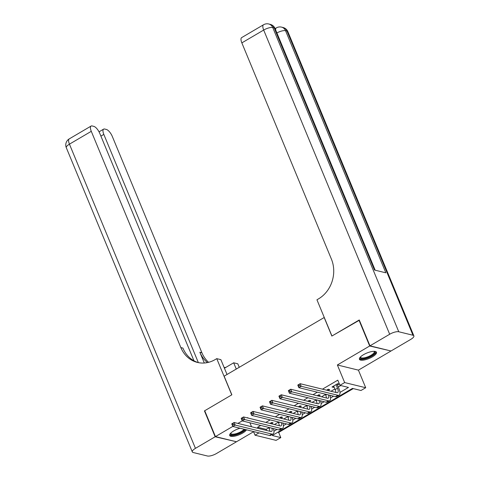 <?xml version="1.0" encoding="UTF-8"?>
<svg xmlns="http://www.w3.org/2000/svg" width="480" height="480" viewBox="0 0 480 480"><rect width="100%" height="100%" fill="white"/><g stroke="black" fill="none" stroke-linecap="round" stroke-linejoin="round"><path stroke-width="0.72" d="M240.036 428.226A9.222 2.946 157.5 0 0 233.796 430.89A9.222 2.946 157.5 0 0 229.71 435.504A9.222 2.946 157.5 0 0 242.664 433.068A9.222 2.946 157.5 0 0 246.504 429.81M372.378 356.868A9.222 2.946 157.5 0 0 376.464 352.254A9.222 2.946 157.5 0 0 363.51 354.69A9.222 2.946 157.5 0 0 359.424 359.31A9.222 2.946 157.5 0 0 372.378 356.868M277.854 432.228L278.658 432.426L280.8 437.604L276.084 440.37L255.042 435.21L259.014 432.876M324.264 317.466L224.136 376.176L231.852 394.8L204.732 410.736L215.442 436.602L236.49 441.762L253.59 431.718M390.624 350.892L369.684 345.996L337.374 364.974L344.658 382.566L365.706 387.726L360.99 390.498L352.458 388.404L272.268 435.51L280.8 437.604M337.374 364.974L358.422 370.14L390.732 351.156M358.422 370.14L365.706 387.726M278.658 432.426L353.262 388.602M324.132 317.436L331.848 336.06L359.364 320.226M358.968 320.13L369.684 345.996M271.02 422.826L271.416 423.78L273.066 422.808L271.644 422.46L269.994 423.432M280.452 417.282L280.848 418.236L282.498 417.264L281.076 416.916L279.426 417.888M289.89 411.744L290.28 412.692L291.93 411.726L290.508 411.378L288.858 412.344M299.322 406.2L299.718 407.154L301.368 406.182L299.946 405.834L298.296 406.806M308.754 400.662L309.15 401.61L310.8 400.644L309.378 400.29L307.728 401.262M318.186 395.118L318.582 396.072L320.232 395.1L318.81 394.752L317.16 395.718M327.624 389.574L328.014 390.528L329.67 389.556L328.248 389.208L326.598 390.18M339.978 392.418L348.474 387.426L339.942 385.338L337.8 380.16L322.47 389.166M317.322 392.19L313.038 394.71M307.89 397.734L303.606 400.248M298.458 403.278L294.168 405.792M289.02 408.816L284.736 411.336M279.588 414.36L275.304 416.874M270.156 419.898L265.872 422.418M260.718 425.442L257.616 427.266L266.148 429.36L268.86 427.77M274.404 424.512L278.292 422.226M283.836 418.968L287.724 416.682M293.268 413.424L297.156 411.144M302.7 407.886L306.594 405.6M312.138 402.342L316.026 400.056M321.57 396.804L325.458 394.518M331.002 391.26L334.89 388.974M338.28 386.988L340.752 385.536M337.452 384.984L339.102 384.018L337.68 383.67L332.022 386.994L333.438 387.342L334.062 386.976M247.92 418.014L247.752 417.624L247.332 417.87M242.238 420.864L237.9 423.414M232.806 426.402L215.442 436.602M249.894 422.79L251.538 426.756M253.518 431.532L255.042 435.21M257.616 427.266L258.066 428.358M339.942 385.338L344.658 382.566M273.942 431.214L276.978 429.432M283.374 425.67L286.41 423.888M292.806 420.132L295.842 418.344M302.244 414.588L305.28 412.806M311.676 409.044L314.712 407.262M321.108 403.506L324.144 401.724M330.546 397.962L333.576 396.18M266.148 429.36L266.598 430.452M333.048 386.388L333.438 387.342M333.672 386.022L335.148 389.592A5.91 2.238 -120.4 0 1 335.862 392.454M336.03 384.636L337.506 388.206A5.91 2.238 -120.4 0 1 337.656 392.604A5.91 2.238 -120.4 0 1 336.804 392.682L300.15 383.694L301.218 386.28L337.878 395.268A8.868 3.354 59.6 0 0 339.156 395.154A8.868 3.354 59.6 0 0 338.928 388.554L337.056 384.036M299.454 385.74L301.218 386.28L298.86 387.666L297.792 385.08L300.15 383.694L298.08 385.254L298.506 386.292L299.454 385.74L299.022 384.702M298.506 386.292L298.86 387.666L335.52 396.654A8.868 3.354 59.6 0 0 336.792 396.54L339.156 395.154M374.334 351.33A7.98 2.55 -22.5 0 1 374.112 353.898A7.98 2.55 -22.5 0 1 365.124 358.44A7.98 2.55 -22.5 0 1 360.276 357.15M360.504 356.916A7.386 2.364 157.5 0 0 360.564 357.264A7.386 2.364 157.5 0 0 366.108 357.39A7.386 2.364 157.5 0 0 373.416 353.46A7.386 2.364 157.5 0 0 374.214 351.606A7.386 2.364 157.5 0 0 374.01 351.324M359.358 358.782A9.162 2.928 157.5 0 0 366.576 358.446A9.162 2.928 157.5 0 0 375.072 353.742A9.162 2.928 157.5 0 0 376.14 351.834M244.95 429.432A7.98 2.55 -22.5 0 1 244.398 430.098A7.98 2.55 -22.5 0 1 235.41 434.64A7.98 2.55 -22.5 0 1 230.568 433.35M230.79 433.116A7.386 2.364 157.5 0 0 230.85 433.458A7.386 2.364 157.5 0 0 236.4 433.59A7.386 2.364 157.5 0 0 243.702 429.654A7.386 2.364 157.5 0 0 244.08 429.216M229.644 434.982A9.162 2.928 157.5 0 0 236.862 434.646A9.162 2.928 157.5 0 0 245.358 429.942A9.162 2.928 157.5 0 0 245.664 429.606M369.966 345.828L391.014 350.988L410.73 339.408A7.092 2.268 157.5 0 0 413.868 335.856A7.092 2.268 157.5 0 0 412.974 335.244L398.76 331.758A7.092 2.268 157.5 0 0 389.682 334.248L369.966 345.828L359.256 319.962L331.944 336.006L316.944 299.79L318.546 298.848A29.55 25.668 -76.2 0 0 331.416 259.128L241.842 42.882A7.092 2.682 -120.4 0 1 241.662 37.602L263.502 24.774A7.092 2.682 59.6 0 0 263.682 30.048L241.842 42.882M389.682 334.248L263.682 30.048A7.092 2.268 -22.5 0 1 272.754 27.564L274.176 27.912L374.466 270.024L385.842 272.814L285.552 30.702L286.974 31.05A7.092 2.268 -22.5 0 1 287.868 31.662L413.868 335.856M215.16 436.77L204.444 410.904L231.756 394.86L216.756 358.644L215.154 359.586A29.55 25.668 103.8 0 1 197.4 362.418A29.55 25.668 103.8 0 1 180.852 347.574L91.284 131.328L69.444 144.156L195.444 448.35L215.16 436.77L236.1 441.666M204.444 410.904L204.84 411M236.268 369.054L233.676 362.796L224.43 368.226M233.676 362.796L237.804 363.804L239.25 367.302M216.756 358.644L220.878 359.658L227.022 374.484M198.354 362.622L103.824 134.4A7.092 2.682 59.6 0 1 103.644 129.126A7.092 2.682 59.6 0 1 104.664 129.03L106.344 129.444A7.092 2.682 59.6 0 1 112.326 136.488L201.9 352.734A29.55 25.668 103.8 0 0 208.578 362.316M207.432 362.586A29.55 25.668 103.8 0 1 199.854 352.23L204.318 363.012M195.444 448.35A7.092 2.268 157.5 0 0 192.306 451.902A7.092 2.268 157.5 0 0 193.2 452.514L207.414 456A7.092 2.268 157.5 0 0 216.492 453.51L236.208 441.93M193.962 360.78L99.786 133.41A7.092 2.682 59.6 0 0 93.798 126.366L92.124 125.952A7.092 2.682 59.6 0 0 91.104 126.048A7.092 2.682 59.6 0 0 91.284 131.328M198.432 362.646A29.55 25.668 103.8 0 1 182.904 348.078L180.852 347.574M225.948 367.338A29.55 25.668 103.8 0 1 224.166 367.596M325.308 394.152L325.716 395.136A5.91 2.238 -120.4 0 1 326.43 397.992M328.494 394.932A5.91 2.238 -120.4 0 1 328.224 398.148A5.91 2.238 -120.4 0 1 327.372 398.226L290.712 389.232L291.786 391.818L328.446 400.812A8.868 3.354 59.6 0 0 329.718 400.698A8.868 3.354 59.6 0 0 329.94 395.286M290.016 391.278L291.786 391.818L289.428 393.204L288.354 390.618L290.712 389.232L288.648 390.798L289.074 391.836L290.016 391.278L289.59 390.246M289.074 391.836L289.428 393.204L326.088 402.198A8.868 3.354 59.6 0 0 327.36 402.078L329.718 400.698M315.876 399.69L316.284 400.674A5.91 2.238 -120.4 0 1 316.998 403.536M319.062 400.476A5.91 2.238 -120.4 0 1 318.792 403.686A5.91 2.238 -120.4 0 1 317.94 403.764L281.28 394.776L282.354 397.362L319.008 406.356A8.868 3.354 59.6 0 0 320.286 406.236A8.868 3.354 59.6 0 0 320.508 400.83M280.584 396.822L282.354 397.362L279.996 398.748L278.922 396.162L281.28 394.776L279.21 396.342L279.642 397.374L280.584 396.822L280.158 395.784M279.642 397.374L279.996 398.748L316.65 407.736A8.868 3.354 59.6 0 0 317.928 407.622L320.286 406.236M306.438 405.234L306.846 406.218A5.91 2.238 -120.4 0 1 307.56 409.08M309.624 406.014A5.91 2.238 -120.4 0 1 309.354 409.23A5.91 2.238 -120.4 0 1 308.502 409.308L271.848 400.32L272.916 402.906L309.576 411.894A8.868 3.354 59.6 0 0 310.854 411.78A8.868 3.354 59.6 0 0 311.076 406.368M271.152 402.36L272.916 402.906L270.558 404.292L269.49 401.7L271.848 400.32L269.778 401.88L270.21 402.918L271.152 402.36L270.72 401.328M270.21 402.918L270.558 404.292L307.218 413.28A8.868 3.354 59.6 0 0 308.496 413.166L310.854 411.78M297.006 410.778L297.414 411.762A5.91 2.238 -120.4 0 1 298.128 414.618M300.192 411.558A5.91 2.238 -120.4 0 1 299.922 414.774A5.91 2.238 -120.4 0 1 299.07 414.852L262.416 405.858L263.484 408.444L300.144 417.438A8.868 3.354 59.6 0 0 301.416 417.318A8.868 3.354 59.6 0 0 301.638 411.912M261.714 407.904L263.484 408.444L261.126 409.83L260.058 407.244L262.416 405.858L260.346 407.424L260.772 408.456L261.714 407.904L261.288 406.872M260.772 408.456L261.126 409.83L297.786 418.824A8.868 3.354 59.6 0 0 299.058 418.704L301.416 417.318M287.574 416.316L287.982 417.3A5.91 2.238 -120.4 0 1 288.696 420.162M290.76 417.096A5.91 2.238 -120.4 0 1 290.49 420.312A5.91 2.238 -120.4 0 1 289.638 420.39L252.978 411.402L254.052 413.988L290.712 422.976A8.868 3.354 59.6 0 0 291.984 422.862A8.868 3.354 59.6 0 0 292.206 417.456M252.282 413.448L254.052 413.988L251.694 415.374L250.62 412.788L252.978 411.402L250.914 412.968L251.34 414L252.282 413.448L251.856 412.41M251.34 414L251.694 415.374L288.348 424.362A8.868 3.354 59.6 0 0 289.626 424.248L291.984 422.862M278.142 421.86L278.544 422.844A5.91 2.238 -120.4 0 1 279.264 425.7M281.328 422.64A5.91 2.238 -120.4 0 1 281.052 425.856A5.91 2.238 -120.4 0 1 280.206 425.934L243.546 416.94L244.62 419.532L281.274 428.52A8.868 3.354 59.6 0 0 282.552 428.406A8.868 3.354 59.6 0 0 282.774 422.994M242.85 418.986L244.62 419.532L242.262 420.912L241.188 418.326L243.546 416.94L241.476 418.506L241.908 419.544L242.85 418.986L242.418 417.954M241.908 419.544L242.262 420.912L278.916 429.906A8.868 3.354 59.6 0 0 280.194 429.792L282.552 428.406M268.704 427.398L269.112 428.382A5.91 2.238 -120.4 0 1 269.826 431.244M271.89 428.184A5.91 2.238 -120.4 0 1 271.62 431.4A5.91 2.238 -120.4 0 1 270.768 431.478L234.114 422.484L235.182 425.07L271.842 434.064A8.868 3.354 59.6 0 0 273.12 433.944A8.868 3.354 59.6 0 0 273.342 428.538M233.418 424.53L235.182 425.07L232.824 426.456L231.756 423.87L234.114 422.484L232.044 424.05L232.47 425.082L233.418 424.53L232.986 423.492M232.47 425.082L232.824 426.456L269.484 435.45A8.868 3.354 59.6 0 0 270.762 435.33L273.12 433.944M337.506 388.206L335.148 389.592M337.878 395.268L335.52 396.654M412.974 335.244L286.974 31.05A7.092 6.162 -76.2 0 0 283.002 27.486L281.58 27.138A7.092 6.162 103.8 0 1 285.552 30.702A7.092 2.268 -22.5 0 0 276.9 32.946M375.174 270.204L275.07 28.524A7.092 2.268 -22.5 0 0 274.176 27.912A7.092 6.162 -76.2 0 0 270.204 24.348L268.782 24A7.092 6.162 103.8 0 1 272.754 27.564L398.76 331.758M281.58 27.138A7.092 7.092 0 0 0 276.3 27.912A7.092 2.682 59.6 0 0 275.628 29.868M199.854 352.23L201.9 352.734M103.824 134.4L100.908 136.116M69.444 144.156A7.092 2.682 -120.4 0 1 69.264 138.876A7.092 7.092 0 0 0 66.306 147.708A7.092 2.268 -22.5 0 1 69.444 144.156M326.778 394.512L325.716 395.136M328.446 400.812L326.088 402.198M317.34 400.05L316.284 400.674M319.008 406.356L316.65 407.736M307.908 405.594L306.846 406.218M309.576 411.894L307.218 413.28M298.476 411.138L297.414 411.762M300.144 417.438L297.786 418.824M289.044 416.676L287.982 417.3M290.712 422.976L288.348 424.362M279.606 422.22L278.544 422.844M281.274 428.52L278.916 429.906M270.174 427.764L269.112 428.382M271.842 434.064L269.484 435.45M275.07 28.524A7.092 7.092 0 0 0 270.204 24.348M268.782 24A7.092 7.092 0 0 0 263.502 24.774M276.3 27.912L275.106 28.614M287.868 31.662A7.092 7.092 0 0 0 283.002 27.486M103.644 129.126L99.036 131.832M91.104 126.048L69.264 138.876M66.306 147.708L192.306 451.902"/></g></svg>
